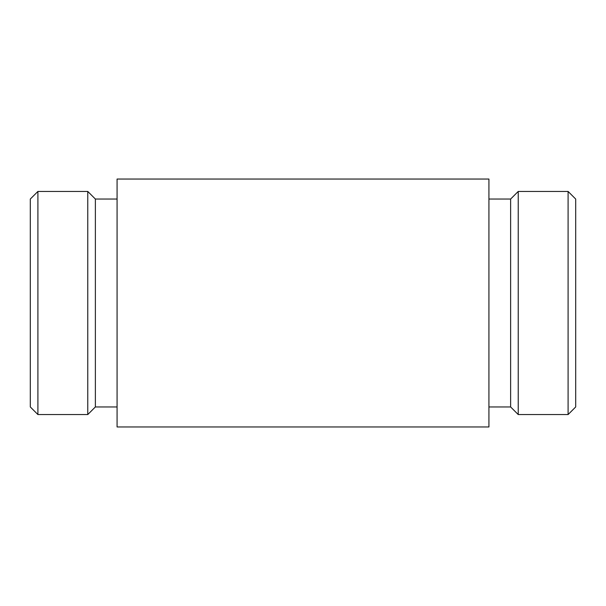 <?xml version="1.0" encoding="UTF-8"?>
<svg xmlns="http://www.w3.org/2000/svg" width="606" height="606" viewBox="0 0 606 606"><rect width="100%" height="100%" fill="white"/><g stroke="black" fill="none" stroke-linecap="round" stroke-linejoin="round"><path stroke-width="0.91" d="M568.095 191.443L568.095 414.557L575.7 406.952L575.7 199.048L568.095 191.443L518.228 191.443L518.228 414.557L510.623 406.952L510.623 199.048L488.928 199.048M30.3 406.952L30.3 199.048L37.905 191.443L37.905 414.557L30.3 406.952M117.072 406.952L95.377 406.952L87.772 414.557L87.772 191.443L37.905 191.443M95.377 406.952L95.377 199.048L87.772 191.443M117.072 426.957L117.072 179.043L488.928 179.043L488.928 426.957L117.072 426.957M87.772 414.557L37.905 414.557M117.072 199.048L95.377 199.048M510.623 406.952L488.928 406.952M510.623 199.048L518.228 191.443M568.095 414.557L518.228 414.557"/></g></svg>
